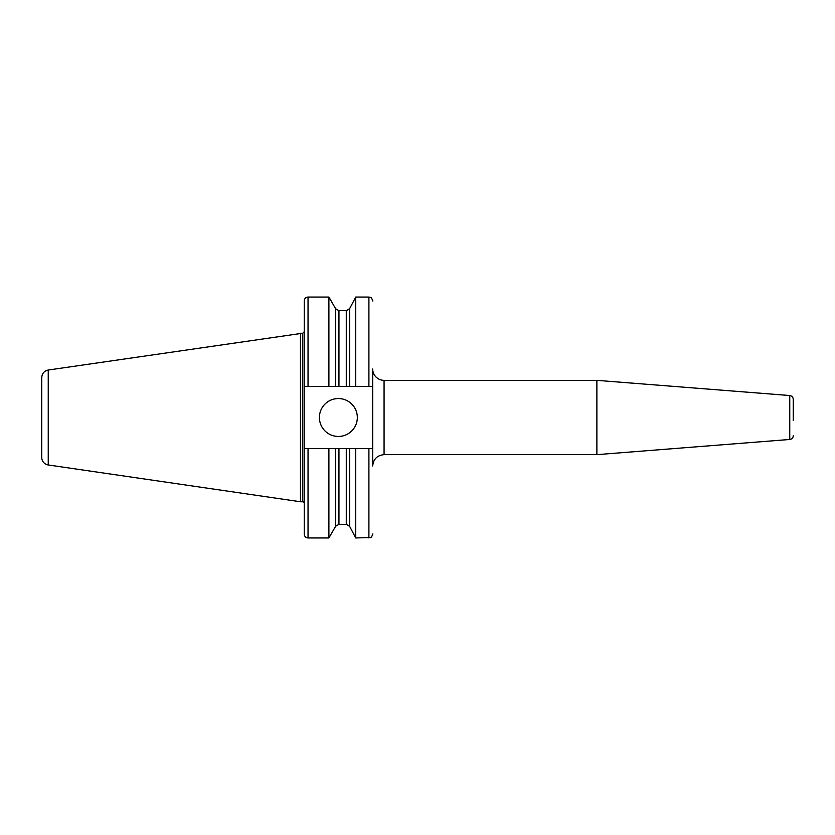 <?xml version="1.0" encoding="UTF-8"?>
<svg xmlns="http://www.w3.org/2000/svg" width="835" height="835" viewBox="0 0 835 835"><rect width="100%" height="100%" fill="white"/><g stroke="black" fill="none" stroke-linecap="round" stroke-linejoin="round"><path stroke-width="1.25" d="M793.25 420.579L793.25 399.307L793.25 420.579M384.069 380.353A11.377 11.377 0 0 1 372.692 369.007L372.692 466.024C373.37 459.114 377.159 455.325 384.069 454.647L384.069 380.353L596.879 380.353L596.879 454.647L384.069 454.647M372.692 368.976L372.692 386.459L304.253 386.459L304.253 300.84L304.253 534.16L304.253 448.541L308.042 448.541L308.042 537.949C305.767 537.74 304.504 536.477 304.253 534.16M793.25 435.693A3.789 3.789 0 0 1 789.753 439.471L596.879 454.647M357.328 417.5A18.954 18.954 0 0 1 328.896 433.918A18.954 18.954 0 0 1 328.896 401.082A18.954 18.954 0 0 1 357.328 417.5M372.692 448.541L308.042 448.541M41.75 457.465L41.75 377.535L41.75 457.465A7.578 7.578 0 0 0 48.242 464.97L48.242 370.03L302.771 333.207L302.771 501.793A1.513 1.513 0 0 1 304.253 503.307L304.253 429.618M302.771 333.207L304.253 331.693L304.253 503.307M328.896 448.541L328.896 537.949L308.042 537.949M308.042 386.459L308.042 297.051L328.896 297.051L328.896 386.459M355.731 448.541L355.731 537.949L370.573 537.563C371.126 538.46 373.558 532.709 372.692 534.16M335.66 386.459L335.66 308.783L338.947 310.683L346.274 310.683L349.625 308.658L355.731 297.051L355.731 386.459M41.75 383.578L41.75 451.422M300.464 333.248L300.464 501.752L302.771 501.793M596.879 380.353L789.753 395.529L789.753 439.471M335.66 448.541L335.66 526.217L328.896 537.949M338.947 448.541L338.947 524.317L335.66 526.217M338.947 310.683L338.947 386.459M346.274 448.541L346.274 524.317L338.947 524.317M346.274 310.683L346.274 386.459M349.625 448.541L349.625 526.342L346.274 524.317M349.625 308.658L349.625 386.459M368.903 448.541L368.903 537.949M355.731 297.051L368.903 297.051L368.903 386.459M789.753 395.529C791.904 395.884 793.062 397.147 793.25 399.307M308.042 297.051C305.767 297.26 304.504 298.523 304.253 300.84M335.66 308.783L328.896 297.051M349.625 526.342L355.731 537.949M372.692 300.84L372.692 300.84C373.558 302.291 371.126 296.54 370.573 297.437L368.903 297.051M48.242 370.03C44.224 370.938 42.063 373.433 41.75 377.535M48.242 464.97L300.464 501.752"/></g></svg>
